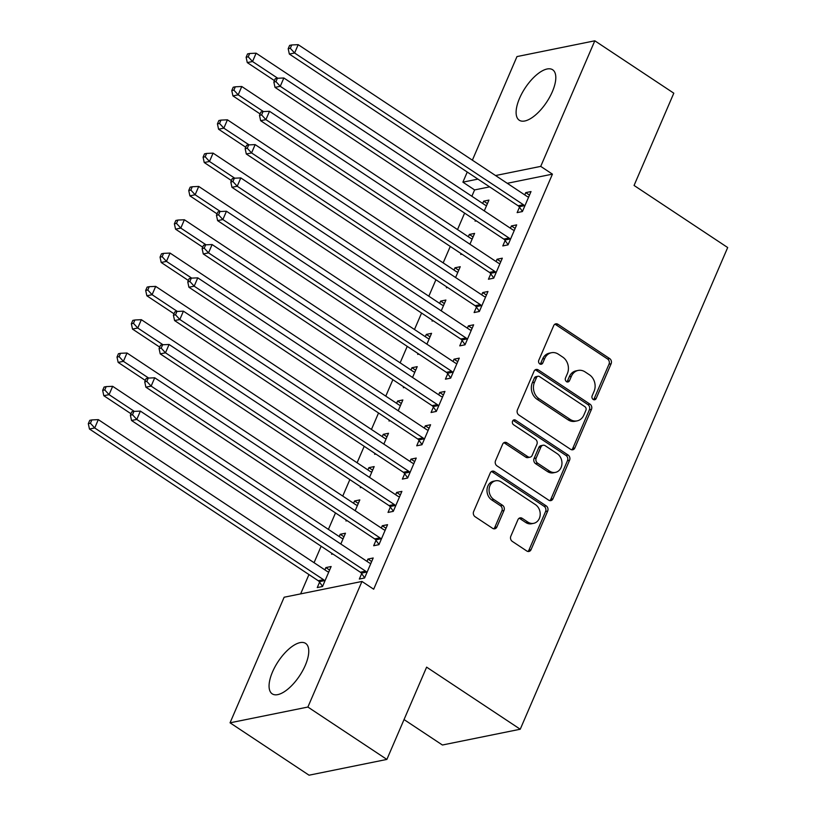 <?xml version="1.0" encoding="UTF-8"?>
<svg xmlns="http://www.w3.org/2000/svg" width="816" height="816" viewBox="0 0 816 816"><rect width="100%" height="100%" fill="white"/><g stroke="black" fill="none" stroke-linecap="round" stroke-linejoin="round"><path stroke-width="1.22" d="M593.171 399.442A2.662 2.224 78.5 0 0 596.159 398.494L611.123 363.752A3.805 3.172 78.5 0 0 609.664 358.571L557.971 324.299A3.805 3.172 78.5 0 0 555.808 323.83A3.805 3.172 78.5 0 0 553.687 325.666L538.733 360.407A2.662 2.224 78.5 0 0 542.752 363.069L544.69 358.571A12.179 10.149 78.5 0 1 551.453 352.726A12.179 10.149 78.5 0 1 558.379 354.205L562.693 357.061A12.179 10.149 78.5 0 1 567.375 373.616L565.437 378.114A2.662 2.224 78.5 0 0 569.456 380.776L571.394 376.288A12.179 10.149 78.5 0 1 578.167 370.433A12.179 10.149 78.5 0 1 585.092 371.912L589.397 374.768A12.179 10.149 78.5 0 1 594.079 391.323L592.141 395.821A2.662 2.224 78.5 0 0 593.171 399.442M593.569 399.656A2.662 2.224 78.5 0 0 594.058 398.912L609.022 364.171A3.805 3.172 78.5 0 0 607.563 358.999L555.869 324.727A3.805 3.172 78.5 0 0 554.798 324.268M540.151 364.232A2.662 2.224 78.5 0 0 540.641 363.497L542.579 358.999L544.69 358.571M566.855 381.949A2.662 2.224 78.5 0 0 567.355 381.205L569.293 376.706L571.394 376.288M272.503 671.956A30.253 12.862 123.5 0 1 305.633 643.416A30.253 12.862 123.5 0 1 305.317 665.295A30.253 12.862 123.5 0 1 272.187 693.835A30.253 12.862 123.5 0 1 272.503 671.956M519.547 98.318A30.253 12.862 123.5 0 1 552.677 69.778A30.253 12.862 123.5 0 1 552.361 91.667A30.253 12.862 123.5 0 1 519.241 120.207A30.253 12.862 123.5 0 1 519.547 98.318M510.826 536.214A3.805 3.172 78.5 0 0 512.285 541.385L526.789 551.004A3.805 3.172 78.5 0 0 528.952 551.463A3.805 3.172 78.5 0 0 531.073 549.637L547.689 511.051A3.805 3.172 78.5 0 0 546.22 505.879L494.527 471.597A3.805 3.172 78.5 0 0 492.364 471.138A3.805 3.172 78.5 0 0 490.253 472.964L473.637 511.55A3.805 3.172 78.5 0 0 475.096 516.722L492.619 528.34A3.805 3.172 78.5 0 0 494.782 528.799A3.805 3.172 78.5 0 0 496.893 526.973L504.002 510.459A3.805 3.172 78.5 0 0 502.544 505.288L493.853 499.525A10.18 8.486 78.5 0 1 489.121 488.968A10.18 8.486 78.5 0 1 495.598 480.797A10.18 8.486 78.5 0 1 501.391 482.032L535.418 504.604A10.18 8.486 78.5 0 1 540.161 515.161A10.18 8.486 78.5 0 1 533.674 523.331A10.18 8.486 78.5 0 1 527.891 522.097L522.22 518.333A3.805 3.172 78.5 0 0 520.047 517.874A3.805 3.172 78.5 0 0 517.936 519.7L510.826 536.214M361.967 581.451L307.887 707.044L230.051 722.813L284.141 597.23L361.967 581.451L373.677 589.213L552.432 174.145L540.722 166.382L495.547 175.542M472.372 160.171L516.977 56.579L594.813 40.8L673.802 93.187L634.063 185.456L727.688 247.544L520.241 729.229L426.615 667.151L386.876 759.421L307.887 707.044M594.813 40.8L540.722 166.382M570.588 449.31A3.805 3.172 78.5 0 0 572.75 449.769A3.805 3.172 78.5 0 0 574.862 447.943L591.478 409.357A3.805 3.172 78.5 0 0 590.019 404.185L538.325 369.913A3.805 3.172 78.5 0 0 536.163 369.444A3.805 3.172 78.5 0 0 534.041 371.28L517.426 409.856A3.805 3.172 78.5 0 0 518.894 415.038L570.588 449.31M569.588 460.204L552.962 498.79A3.805 3.172 78.5 0 1 550.851 500.616A3.805 3.172 78.5 0 1 548.689 500.157L496.995 465.875A3.805 3.172 78.5 0 1 495.536 460.703L502.646 444.19A3.805 3.172 78.5 0 1 504.757 442.364A3.805 3.172 78.5 0 1 506.92 442.823L527.891 456.725A3.805 3.172 78.5 0 0 530.053 457.184A3.805 3.172 78.5 0 0 532.165 455.359L536.887 444.404A3.805 3.172 78.5 0 0 535.418 439.232L513.601 424.759A2.662 2.224 78.5 0 1 515.569 420.179L568.12 455.032A3.805 3.172 78.5 0 1 569.588 460.204L567.477 460.632L550.861 499.219L552.962 498.79M404.042 719.569L442.405 745.008L520.241 729.229M376.003 540.345L373.677 545.741L378.94 544.67L387.549 524.678L382.286 525.749L381.296 528.034M340.823 544.017L345.474 533.215L340.211 534.276L339.232 536.561M331.979 553.411L331.612 554.268L332.877 554.003M404.695 473.719L402.37 479.114L407.633 478.043L416.242 458.062L410.978 459.122L409.989 461.417M369.515 477.391L374.167 466.589L368.903 467.65L367.924 469.945M360.672 486.785L360.305 487.642L361.57 487.387M433.388 407.092L431.062 412.488L436.325 411.417L444.934 391.435L439.671 392.496L438.682 394.791M398.208 410.774L402.859 399.962L397.596 401.033L396.617 403.318M389.365 420.169L388.997 421.015L390.262 420.76M462.08 340.476L459.755 345.862L465.018 344.801L473.627 324.809L468.364 325.88L467.384 328.165M426.901 344.148L431.552 333.336L426.299 334.407L425.309 336.692M418.057 353.542L417.69 354.389L418.955 354.134M490.773 273.85L488.447 279.235L493.711 278.174L502.319 258.182L497.056 259.253L496.077 261.538M455.593 277.522L460.244 266.71L454.991 267.781L454.002 270.065M446.75 286.916L446.383 287.773L447.647 287.507M519.466 207.223L517.14 212.619L522.403 211.548L531.012 191.566L525.749 192.627L524.77 194.912M484.286 210.895L488.937 200.093L483.684 201.154L482.695 203.449M475.442 220.289L475.075 221.146L476.34 220.891M552.432 174.145L507.256 183.304M489.631 186.874L474.596 189.924L471.862 196.268M464.61 213.109L457.521 229.582M450.269 246.422L443.17 262.885M435.917 279.735L428.828 296.198M421.576 313.048L414.477 329.511M407.225 346.361L400.136 362.824M392.884 379.675L385.784 396.137M378.532 412.988L371.443 429.451M364.191 446.301L357.092 462.764M349.84 479.604L342.751 496.077M335.498 512.917L328.399 529.38M321.147 546.23L314.058 562.693M308.948 574.566L300.625 593.895M469.934 244.208L474.596 233.407L469.333 234.467L468.343 236.752M461.091 253.603L460.724 254.459L461.989 254.204M505.114 240.536L502.799 245.932L508.052 244.861L516.661 224.879L511.408 225.94L510.418 228.225M441.242 310.835L445.903 300.023L440.64 301.094L439.651 303.379M432.398 320.229L432.031 321.076L433.296 320.821M476.422 307.163L474.106 312.548L479.359 311.488L487.968 291.496L482.715 292.567L481.726 294.851M412.549 377.461L417.211 366.649L411.947 367.72L410.958 370.005M403.706 386.855L403.339 387.702L404.603 387.447M447.729 373.779L445.414 379.175L450.667 378.114L459.275 358.122L454.022 359.193L453.033 361.478M383.857 444.077L388.518 433.276L383.255 434.336L382.265 436.631M375.013 453.472L374.646 454.328L375.911 454.073M419.036 440.405L416.721 445.801L421.974 444.73L430.583 424.748L425.33 425.809L424.34 428.104M355.164 510.704L359.825 499.902L354.562 500.963L353.573 503.248M346.321 520.098L345.953 520.955L347.218 520.7M390.344 507.032L388.028 512.428L393.281 511.357L401.89 491.375L396.637 492.436L395.648 494.72M319.586 582.185L317.261 587.571L322.524 586.51L331.133 566.518L325.87 567.589L324.88 569.874M361.651 573.658L359.336 579.044L364.589 577.983L373.198 557.991L367.945 559.062L366.955 561.347M386.876 759.421L309.05 775.2L230.051 722.813M474.596 189.924L462.896 182.162L467.252 172.043M477.931 179.112L462.896 182.162M483.684 201.154L487.417 203.633M525.749 192.627L529.482 195.106M469.333 234.467L473.066 236.946M511.408 225.94L515.141 228.419M454.991 267.781L458.725 270.259M497.056 259.253L500.789 261.732M440.64 301.094L444.373 303.572M482.715 292.567L486.448 295.045M426.299 334.407L430.032 336.875M468.364 325.88L472.097 328.348M411.947 367.72L415.681 370.189M454.022 359.193L457.756 361.661M397.596 401.033L401.339 403.502M439.671 392.496L443.404 394.975M383.255 434.336L386.988 436.815M425.33 425.809L429.063 428.288M368.903 467.65L372.637 470.128M410.978 459.122L414.712 461.601M354.562 500.963L358.295 503.441M396.637 492.436L400.37 494.914M340.211 534.276L343.944 536.755M382.286 525.749L386.019 528.227M325.87 567.589L329.603 570.068M367.945 559.062L371.678 561.541M578.167 370.433L576.055 370.862A12.179 10.149 78.5 0 0 569.293 376.706M551.453 352.726L549.352 353.155A12.179 10.149 78.5 0 0 542.579 358.999M571.649 449.769A3.805 3.172 78.5 0 0 572.761 448.372L589.376 409.785A3.805 3.172 78.5 0 0 587.918 404.614L536.224 370.331A3.805 3.172 78.5 0 0 535.153 369.883M585.908 410.295A2.662 2.224 78.5 0 0 584.888 406.674L539.509 376.584A2.662 2.224 78.5 0 0 536.52 377.543L534.48 382.276A12.179 10.149 78.5 0 0 539.162 398.84L570.17 419.404A12.179 10.149 78.5 0 0 577.096 420.883A12.179 10.149 78.5 0 0 583.868 415.038L585.908 410.295M537.999 376.258L535.898 376.686A2.662 2.224 78.5 0 0 534.419 377.961L536.52 377.543M577.096 420.883L574.994 421.301A12.179 10.149 78.5 0 1 568.069 419.832L537.061 399.259A12.179 10.149 78.5 0 1 532.369 382.704L534.419 377.961M549.76 500.606A3.805 3.172 78.5 0 0 550.861 499.219M530.053 457.184L527.952 457.613A3.805 3.172 78.5 0 1 525.779 457.154L504.818 443.251A3.805 3.172 78.5 0 0 503.747 442.802M567.477 460.632A3.805 3.172 78.5 0 0 566.018 455.461L513.468 420.607A2.662 2.224 78.5 0 0 513.07 420.403M549.637 471.148A10.18 8.486 78.5 0 0 555.431 472.382A10.18 8.486 78.5 0 0 561.918 464.222A10.18 8.486 78.5 0 0 557.175 453.655L545.19 445.709A3.805 3.172 78.5 0 0 543.017 445.25A3.805 3.172 78.5 0 0 540.906 447.076L536.183 458.031A3.805 3.172 78.5 0 0 537.652 463.202L549.637 471.148L547.536 471.577A10.18 8.486 78.5 0 0 553.33 472.811L555.431 472.382M543.017 445.25L540.916 445.679A3.805 3.172 78.5 0 0 538.805 447.505L540.906 447.076M547.536 471.577L535.551 463.631A3.805 3.172 78.5 0 1 534.082 458.459L538.805 447.505M533.674 523.331L531.573 523.75A10.18 8.486 78.5 0 1 525.779 522.515L520.108 518.762A3.805 3.172 78.5 0 0 519.047 518.303M495.598 480.797L493.496 481.226A10.18 8.486 78.5 0 0 487.019 489.396A10.18 8.486 78.5 0 0 491.752 499.953L493.853 499.525M493.68 528.799A3.805 3.172 78.5 0 0 494.792 527.401L501.901 510.887A3.805 3.172 78.5 0 0 500.443 505.716L491.752 499.953M527.86 551.453A3.805 3.172 78.5 0 0 528.962 550.066L545.588 511.479A3.805 3.172 78.5 0 0 544.119 506.308L492.425 472.025A3.805 3.172 78.5 0 0 491.365 471.577M486.611 205.479L486.101 205.397A3.876 3.233 -101.5 0 1 484.908 204.908L256.122 53.193L252.532 61.526L247.268 62.587L274.462 80.621M248.227 56.824L249.665 53.489L247.554 53.917L246.126 57.253L248.227 56.824L252.532 61.526L277.766 78.254M249.665 53.489L256.122 53.193M247.268 62.587L246.126 57.253M524.719 206.162L524.382 205.673A3.876 3.233 78.5 0 0 523.393 204.714L294.607 52.999L298.187 44.666L526.973 196.381A3.876 3.233 78.5 0 0 528.176 196.87L528.686 196.952M522.464 211.405L519.119 206.744A3.876 3.233 78.5 0 0 518.129 205.775L289.343 54.06L294.607 52.999L290.302 48.297L291.73 44.962L289.629 45.39L288.191 48.725L290.302 48.297M288.191 48.725L289.343 54.06M298.187 44.666L291.73 44.962M472.27 238.792L471.76 238.711A3.876 3.233 -101.5 0 1 470.557 238.221L241.771 86.506L238.19 94.84L232.927 95.9L260.11 113.934M233.876 90.137L235.314 86.802L233.213 87.23L231.775 90.566L233.876 90.137L238.19 94.84L263.425 111.568M235.314 86.802L241.771 86.506M232.927 95.9L231.775 90.566M457.919 272.105L457.409 272.024A3.876 3.233 -101.5 0 1 456.215 271.534L227.429 119.819L223.839 128.153L218.576 129.214L245.769 147.237M219.535 123.451L220.973 120.115L218.861 120.544L217.433 123.879L219.535 123.451L223.839 128.153L249.074 144.881M220.973 120.115L227.429 119.819M218.576 129.214L217.433 123.879M510.377 239.465L510.031 238.986A3.876 3.233 78.5 0 0 509.041 238.027L280.255 86.312L283.846 77.979L512.632 229.694A3.876 3.233 78.5 0 0 513.825 230.183L514.345 230.265M508.113 244.718L504.778 240.057A3.876 3.233 78.5 0 0 503.788 239.088L275.002 87.373L280.255 86.312L275.951 81.61L277.389 78.275L275.278 78.703L273.85 82.039L275.951 81.61M273.85 82.039L275.002 87.373M283.846 77.979L277.389 78.275M496.026 272.779L495.689 272.299A3.876 3.233 78.5 0 0 494.7 271.33L265.914 119.626L269.494 111.292L498.28 263.007A3.876 3.233 78.5 0 0 499.484 263.486L499.994 263.578M493.772 278.032L490.426 273.37A3.876 3.233 78.5 0 0 489.437 272.401L260.651 120.686L265.914 119.626L261.61 114.923L263.038 111.588L260.936 112.016L259.498 115.342L261.61 114.923M259.498 115.342L260.651 120.686M269.494 111.292L263.038 111.588M443.578 305.419L443.068 305.327A3.876 3.233 -101.5 0 1 441.864 304.847L213.078 153.133L209.488 161.466L204.235 162.527L231.418 180.55M205.183 156.764L206.621 153.428L204.52 153.857L203.082 157.182L205.183 156.764L209.488 161.466L234.733 178.194M206.621 153.428L213.078 153.133M204.235 162.527L203.082 157.182M429.226 338.732L428.716 338.64A3.876 3.233 -101.5 0 1 427.523 338.161L198.737 186.446L195.146 194.769L189.883 195.84L217.076 213.863M190.842 190.077L192.28 186.742L190.169 187.17L188.741 190.495L190.842 190.077L195.146 194.769L220.381 211.507M192.28 186.742L198.737 186.446M189.883 195.84L188.741 190.495M481.685 306.092L481.338 305.612A3.876 3.233 78.5 0 0 480.349 304.643L251.563 152.929L255.153 144.605L483.939 296.32A3.876 3.233 78.5 0 0 485.132 296.8L485.653 296.891M479.42 311.345L476.085 306.673A3.876 3.233 78.5 0 0 475.096 305.714L246.299 154L251.563 152.929L247.258 148.237L248.696 144.901L246.585 145.33L245.157 148.655L247.258 148.237M245.157 148.655L246.299 154M255.153 144.605L248.696 144.901M467.333 339.405L466.997 338.926A3.876 3.233 78.5 0 0 466.007 337.957L237.221 186.242L240.802 177.919L469.588 329.633A3.876 3.233 78.5 0 0 470.791 330.113L471.301 330.205M465.079 344.658L461.734 339.986A3.876 3.233 78.5 0 0 460.744 339.028L231.958 187.313L237.221 186.242L232.907 181.54L234.345 178.214L232.244 178.643L230.806 181.968L232.907 181.54M230.806 181.968L231.958 187.313M240.802 177.919L234.345 178.214M414.885 372.045L414.375 371.953A3.876 3.233 -101.5 0 1 413.171 371.474L184.385 219.759L180.795 228.082L175.542 229.153L202.725 247.177M176.491 223.38L177.929 220.055L175.828 220.483L174.389 223.808L176.491 223.38L180.795 228.082L206.04 244.82M177.929 220.055L184.385 219.759M175.542 229.153L174.389 223.808M452.992 372.718L452.645 372.239A3.876 3.233 78.5 0 0 451.656 371.27L222.87 219.555L226.46 211.232L455.246 362.947A3.876 3.233 78.5 0 0 456.44 363.426L456.95 363.518M450.728 377.971L447.392 373.3A3.876 3.233 78.5 0 0 446.403 372.341L217.607 220.626L222.87 219.555L218.566 214.853L220.004 211.528L217.892 211.956L216.464 215.281L218.566 214.853M216.464 215.281L217.607 220.626M226.46 211.232L220.004 211.528M400.534 405.358L400.024 405.266A3.876 3.233 -101.5 0 1 398.83 404.787L170.044 253.072L166.454 261.395L161.191 262.466L188.384 280.49M162.149 256.693L163.588 253.368L161.476 253.796L160.048 257.122L162.149 256.693L166.454 261.395L191.689 278.134M163.588 253.368L170.044 253.072M161.191 262.466L160.048 257.122M438.641 406.031L438.304 405.552A3.876 3.233 78.5 0 0 437.315 404.583L208.529 252.868L212.109 244.545L440.895 396.26A3.876 3.233 78.5 0 0 442.099 396.739L442.609 396.831M436.387 411.284L433.041 406.613A3.876 3.233 78.5 0 0 432.052 405.654L203.266 253.939L208.529 252.868L204.214 248.166L205.652 244.841L203.551 245.259L202.113 248.594L204.214 248.166M202.113 248.594L203.266 253.939M212.109 244.545L205.652 244.841M386.192 438.671L385.682 438.58A3.876 3.233 -101.5 0 1 384.479 438.1L155.693 286.385L152.102 294.709L146.849 295.78L174.032 313.803M147.798 290.006L149.236 286.681L147.135 287.099L145.697 290.435L147.798 290.006L152.102 294.709L177.347 311.447M149.236 286.681L155.693 286.385M146.849 295.78L145.697 290.435M424.3 439.345L423.953 438.865A3.876 3.233 78.5 0 0 422.963 437.896L194.177 286.181L197.768 277.848L426.554 429.563A3.876 3.233 78.5 0 0 427.747 430.052L428.257 430.134M422.035 444.598L418.7 439.926A3.876 3.233 78.5 0 0 417.71 438.957L188.914 287.242L194.177 286.181L189.873 281.479L191.311 278.144L189.2 278.572L187.772 281.908L189.873 281.479M187.772 281.908L188.914 287.242M197.768 277.848L191.311 278.144M371.841 471.974L371.331 471.893A3.876 3.233 -101.5 0 1 370.138 471.403L141.352 319.688L137.761 328.022L132.498 329.083L159.691 347.116M133.457 323.32L134.895 319.984L132.784 320.413L131.356 323.748L133.457 323.32L137.761 328.022L162.996 344.76M134.895 319.984L141.352 319.688M132.498 329.083L131.356 323.748M409.948 472.658L409.612 472.168A3.876 3.233 78.5 0 0 408.622 471.209L179.836 319.495L183.416 311.161L412.202 462.876A3.876 3.233 78.5 0 0 413.406 463.366L413.916 463.447M407.694 477.911L404.348 473.239A3.876 3.233 78.5 0 0 403.359 472.27L174.573 320.555L179.836 319.495L175.522 314.792L176.96 311.457L174.859 311.885L173.42 315.221L175.522 314.792M173.42 315.221L174.573 320.555M183.416 311.161L176.96 311.457M357.5 505.288L356.98 505.206A3.876 3.233 -101.5 0 1 355.786 504.716L127 353.002L123.41 361.335L118.157 362.396L145.34 380.429M119.105 356.633L120.544 353.297L118.442 353.726L117.004 357.061L119.105 356.633L123.41 361.335L148.655 378.063M120.544 353.297L127 353.002M118.157 362.396L117.004 357.061M395.607 505.961L395.26 505.481A3.876 3.233 78.5 0 0 394.271 504.523L165.485 352.808L169.075 344.474L397.861 496.189A3.876 3.233 78.5 0 0 399.055 496.679L399.565 496.76M393.343 511.214L390.007 506.552A3.876 3.233 78.5 0 0 389.018 505.583L160.222 353.869L165.485 352.808L161.18 348.106L162.619 344.77L160.507 345.199L159.079 348.534L161.18 348.106M159.079 348.534L160.222 353.869M169.075 344.474L162.619 344.77M343.148 538.601L342.638 538.519A3.876 3.233 -101.5 0 1 341.445 538.03L112.659 386.315L109.069 394.648L103.805 395.709L130.988 413.743M104.764 389.946L106.192 386.611L104.091 387.039L102.663 390.374L104.764 389.946L109.069 394.648L134.303 411.376M106.192 386.611L112.659 386.315M103.805 395.709L102.663 390.374M381.256 539.274L380.919 538.795A3.876 3.233 78.5 0 0 379.93 537.836L151.133 386.121L154.724 377.788L383.51 529.502A3.876 3.233 78.5 0 0 384.713 529.982L385.223 530.074M379.001 544.527L375.656 539.866A3.876 3.233 78.5 0 0 374.666 538.897L145.88 387.182L151.133 386.121L146.829 381.419L148.267 378.083L146.166 378.512L144.728 381.847L146.829 381.419M144.728 381.847L145.88 387.182M154.724 377.788L148.267 378.083M328.807 571.914L328.287 571.822A3.876 3.233 -101.5 0 1 327.094 571.343L98.308 419.628L94.717 427.961L89.464 429.022L318.25 580.737A3.876 3.233 -101.5 0 1 319.24 581.706L322.575 586.367M90.413 423.259L91.851 419.924L89.75 420.352L88.312 423.688L90.413 423.259L94.717 427.961L323.513 579.676A3.876 3.233 -101.5 0 1 324.493 580.635L324.839 581.114M91.851 419.924L98.308 419.628M89.464 429.022L88.312 423.688M366.914 572.587L366.568 572.108A3.876 3.233 78.5 0 0 365.578 571.139L136.792 419.424L140.383 411.101L369.169 562.816A3.876 3.233 78.5 0 0 370.362 563.295L370.872 563.387M364.65 577.84L361.315 573.179A3.876 3.233 78.5 0 0 360.325 572.21L131.529 420.495L136.792 419.424L132.488 414.732L133.926 411.397L131.815 411.825L130.387 415.15L132.488 414.732M130.387 415.15L131.529 420.495M140.383 411.101L133.926 411.397M594.058 398.912L596.159 398.494M540.641 363.497L542.752 363.069M567.355 381.205L569.456 380.776M555.869 324.727L557.971 324.299M607.563 358.999L609.664 358.571M609.022 364.171L611.123 363.752M536.224 370.331L538.325 369.913M587.918 404.614L590.019 404.185M589.376 409.785L591.478 409.357M572.761 448.372L574.862 447.943M532.369 382.704L534.48 382.276M537.061 399.259L539.162 398.84M568.069 419.832L570.17 419.404M504.818 443.251L506.92 442.823M525.779 457.154L527.891 456.725M513.468 420.607L515.569 420.179M566.018 455.461L568.12 455.032M534.082 458.459L536.183 458.031M535.551 463.631L537.652 463.202M520.108 518.762L522.22 518.333M525.779 522.515L527.891 522.097M500.443 505.716L502.544 505.288M501.901 510.887L504.002 510.459M494.792 527.401L496.893 526.973M492.425 472.025L494.527 471.597M544.119 506.308L546.22 505.879M545.588 511.479L547.689 511.051M528.962 550.066L531.073 549.637M524.382 205.673L519.119 206.744M523.393 204.714L518.129 205.775M510.031 238.986L504.778 240.057M509.041 238.027L503.788 239.088M495.689 272.299L490.426 273.37M494.7 271.33L489.437 272.401M481.338 305.612L476.085 306.673M480.349 304.643L475.096 305.714M466.997 338.926L461.734 339.986M466.007 337.957L460.744 339.028M452.645 372.239L447.392 373.3M451.656 371.27L446.403 372.341M438.304 405.552L433.041 406.613M437.315 404.583L432.052 405.654M423.953 438.865L418.7 439.926M422.963 437.896L417.71 438.957M409.612 472.168L404.348 473.239M408.622 471.209L403.359 472.27M395.26 505.481L390.007 506.552M394.271 504.523L389.018 505.583M380.919 538.795L375.656 539.866M379.93 537.836L374.666 538.897M318.25 580.737L323.513 579.676M319.24 581.706L324.493 580.635M366.568 572.108L361.315 573.179M365.578 571.139L360.325 572.21"/></g></svg>
